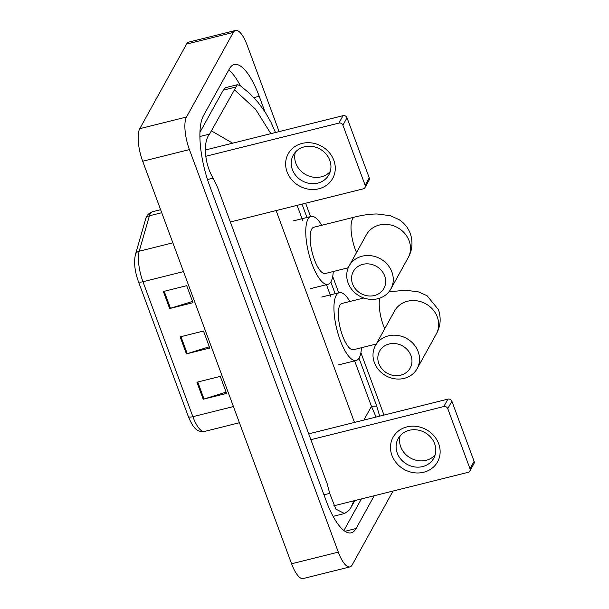 <?xml version="1.0" encoding="UTF-8"?>
<svg xmlns="http://www.w3.org/2000/svg" width="609" height="609" viewBox="0 0 609 609"><rect width="100%" height="100%" fill="white"/><g stroke="black" fill="none" stroke-linecap="round" stroke-linejoin="round"><path stroke-width="0.91" d="M196.913 382.224L220.268 376.4L226.563 393.406L203.2 399.23L196.913 382.224M163.357 291.513L186.712 285.69L193.007 302.696L169.645 308.519L163.357 291.513M180.135 336.868L203.49 331.045L209.785 348.051L186.423 353.875L180.135 336.868M209.313 346.78L187.252 353.646A5.085 1.568 159.7 0 1 186.423 353.875M192.535 301.425L170.474 308.283A5.085 1.568 159.7 0 1 169.645 308.519M226.091 392.135L204.03 399.002A5.085 1.568 159.7 0 1 203.2 399.23M393.049 491.044L352.177 564.916A25.418 8.153 -104 0 1 349.939 566.903L303.213 578.55A25.418 8.153 -104 0 1 291.589 563.782L142.689 161.248A25.418 8.153 -104 0 1 139.773 128.674L186.582 44.084A25.418 8.153 -104 0 1 188.82 42.097L235.546 30.45A25.418 8.153 -104 0 1 247.17 45.218L279.12 131.605M349.939 566.903A25.418 8.153 -104 0 1 338.315 552.127L189.414 149.601A25.418 8.153 -104 0 1 186.499 117.027L233.3 32.437A25.418 8.153 -104 0 1 235.546 30.45M305.611 203.223L310.56 216.598M332.712 276.486L338.749 292.8M360.901 352.68L383.982 415.072M264.892 111.653L259.213 96.298A54.65 17.524 76 0 0 234.221 64.539A54.65 17.524 76 0 0 229.403 68.809L203.398 115.801A54.65 17.524 76 0 0 209.663 185.836L326.272 501.055A54.65 17.524 76 0 0 351.264 532.814A54.65 17.524 76 0 0 356.075 528.543L374.231 495.734M240.365 85.762A54.65 17.524 76 0 0 228.725 70.035M343.902 530.515L361.381 498.938M353.905 500.804L350.974 507.495L348.835 510.532L344.511 513.532L335.848 509.116L329.713 493.374L327.193 483.797L217.504 187.267L213.112 178.148C203.977 162.885 203.147 141.288 209.58 134.079L237.312 84.727L226.289 87.475A34.317 11 76 0 0 223.267 90.155L199.95 132.29M333.1 516.356A34.317 11 76 0 0 333.496 516.28L344.511 513.532M237.312 84.727L240.266 85.694M350.974 507.495L354.796 500.583M376.058 417.051L371.46 406.348L376.705 406.043L358.998 358.191M211.719 131.042L232.646 143.191M270.868 133.66L255.559 109.232L234.503 89.858M438.678 443.748A25.418 22.761 29 0 1 423.704 472.249A25.418 22.761 29 0 1 391.952 455.403A25.418 22.761 29 0 1 406.926 426.894A25.418 22.761 29 0 1 438.678 443.748M397.258 453.088A20.333 18.209 -151 0 0 414.805 466.951A20.333 18.209 -151 0 0 433.737 458.28A20.333 18.209 -151 0 0 434.636 443.771A20.333 18.209 -151 0 0 417.096 429.916A20.333 18.209 -151 0 0 398.157 438.587A20.333 18.209 -151 0 0 397.258 453.088M435.13 454.946A20.333 18.209 29 0 1 416.32 460.305A20.333 18.209 29 0 1 400.73 446.816A20.333 18.209 29 0 1 400.242 435.641M333.747 505.828L468.131 472.325A3.174 2.847 -151 0 0 470.003 468.763L474.106 461.34A3.174 2.847 29 0 1 473.969 463.609L469.859 471.023M447.767 408.662A3.174 2.847 -151 0 0 443.801 406.553L447.904 399.139A3.174 2.847 29 0 1 451.878 401.24L447.767 408.662L470.003 468.763M310.879 439.698L443.801 406.553M451.878 401.24L474.106 461.34M447.904 399.139L308.71 433.844M410.961 355.587A17.478 15.651 -151 0 0 389.128 344.001A17.478 15.651 -151 0 0 378.836 363.596A17.478 15.651 -151 0 0 400.669 375.182A17.478 15.651 -151 0 0 410.961 355.587M374.368 362.583A23.827 21.345 29 0 1 375.418 345.585A23.827 21.345 29 0 1 397.608 335.422A23.827 21.345 29 0 1 418.17 351.659A23.827 21.345 29 0 1 417.119 368.658A23.827 21.345 29 0 1 394.929 378.821A23.827 21.345 29 0 1 374.368 362.583M363.855 297.999L341.953 303.457A23.827 7.643 76 0 0 339.852 305.322A23.827 7.643 76 0 0 341.352 332.217A23.827 7.643 76 0 0 353.479 349.703L376.278 344.016M361.434 347.716A34.949 11.206 -104 0 1 359.249 357.765A34.949 11.206 -104 0 1 356.174 360.49A34.949 11.206 -104 0 1 338.391 334.851A34.949 11.206 -104 0 1 336.183 295.395A34.949 11.206 -104 0 1 339.259 292.67A34.949 11.206 -104 0 1 349.901 301.478M384.69 275.93A17.478 15.651 -151 0 0 362.857 264.344A17.478 15.651 -151 0 0 352.565 283.939A17.478 15.651 -151 0 0 374.398 295.525A17.478 15.651 -151 0 0 384.69 275.93M348.097 282.919A23.827 21.345 29 0 1 349.147 265.92A23.827 21.345 29 0 1 371.338 255.757A23.827 21.345 29 0 1 391.899 271.995A23.827 21.345 29 0 1 390.849 288.993A23.827 21.345 29 0 1 368.658 299.156A23.827 21.345 29 0 1 348.097 282.919M349.147 265.92L366.39 234.754A23.827 21.345 -151 0 1 388.58 224.592A23.827 21.345 -151 0 1 409.141 240.829A23.827 21.345 -151 0 1 408.091 257.828C412.362 250.291 413.108 242.192 410.306 233.536C407.977 227.56 404.178 222.894 398.91 219.552L390.232 215.677L377.024 213.98C370.021 214.033 362.561 215.068 354.644 217.07L313.764 227.264A23.827 7.643 76 0 0 311.663 229.121A23.827 7.643 76 0 0 313.171 256.024A23.827 7.643 76 0 0 325.297 273.502L348.241 267.785M333.245 271.523A34.949 11.206 -104 0 1 331.06 281.564A34.949 11.206 -104 0 1 327.985 284.296A34.949 11.206 -104 0 1 310.202 258.658A34.949 11.206 -104 0 1 307.994 219.202A34.949 11.206 -104 0 1 311.077 216.469A34.949 11.206 -104 0 1 321.719 225.277M333.816 160.274A25.418 22.761 29 0 1 318.842 188.782A25.418 22.761 29 0 1 287.098 171.928A25.418 22.761 29 0 1 302.072 143.427A25.418 22.761 29 0 1 333.816 160.274M292.396 169.622A20.333 18.209 -151 0 0 309.943 183.476A20.333 18.209 -151 0 0 328.883 174.806A20.333 18.209 -151 0 0 329.781 160.296A20.333 18.209 -151 0 0 312.234 146.442A20.333 18.209 -151 0 0 293.294 155.112A20.333 18.209 -151 0 0 292.396 169.622M330.268 171.472A20.333 18.209 29 0 1 311.458 176.831A20.333 18.209 29 0 1 295.875 163.341A20.333 18.209 29 0 1 295.38 152.166M230.347 221.988L363.268 188.851A3.174 2.847 -151 0 0 365.141 185.288L369.244 177.866A3.174 2.847 29 0 1 369.107 180.135L365.004 187.549M342.913 125.188A3.174 2.847 -151 0 0 338.939 123.087L343.05 115.664A3.174 2.847 29 0 1 347.016 117.773L342.913 125.188L365.141 185.288M205.804 156.277L338.939 123.087M347.016 117.773L369.244 177.866M343.05 115.664L205.385 149.989M138.334 281.343A6.356 1.956 -20.3 0 0 138.365 281.457A6.356 1.956 -20.3 0 0 142.955 281.723L192.878 416.678A6.356 1.956 159.7 0 1 188.288 416.404A6.356 1.956 159.7 0 1 188.257 416.29M233.43 406.561L192.878 416.678A25.418 8.153 76 0 0 204.502 431.446C197.187 432.184 193.525 428.888 188.288 416.404L138.365 281.457C134.726 271.18 133.736 262.228 135.419 254.615A6.356 5.268 16 0 1 139.217 251.22A25.418 8.153 76 0 0 142.955 281.723L183.515 271.614M135.419 254.615L145.604 219.187A6.356 5.268 16 0 1 149.411 215.792L139.217 251.22L172.865 242.831M145.604 219.187C146.464 215.578 148.756 213.097 152.471 211.742A25.418 8.153 76 0 0 149.411 215.792L161.728 212.716M180.964 336.655L187.252 353.646M197.742 382.01L204.03 399.002M164.194 291.3L170.474 308.283M363.855 420.096L371.46 406.348L354.644 360.871M297.108 205.347L302.719 220.519M326.454 284.677L330.908 296.712M276.121 210.577L354.484 422.433M233.3 32.437L186.582 44.084M186.499 117.027L139.773 128.674M189.414 149.601L142.689 161.248M338.315 552.127L291.589 563.782M253.854 97.63L259.213 96.298M345.006 531.299L356.075 528.543M323.958 494.812L329.713 493.374M207.494 179.548L213.112 178.148M199.904 136.492L209.58 134.079M223.267 90.155L235.584 87.079M388.854 291.924L405.206 290.173L418.421 291.878L427.099 295.746L438.495 309.73C441.289 318.393 440.551 326.493 436.28 334.029A23.827 21.345 -151 0 0 437.331 317.03A23.827 21.345 -151 0 0 416.769 300.793A23.827 21.345 -151 0 0 394.579 310.955L375.418 345.585M379.689 298.182A23.827 7.643 76 0 0 383.464 325.663A23.827 7.643 76 0 0 384.713 328.776M354.644 217.07A23.827 7.643 76 0 0 352.55 218.928A23.827 7.643 76 0 0 355.275 249.462A23.827 7.643 76 0 0 356.531 252.575M152.471 211.742L160.616 209.709M204.502 431.446L239.413 422.737M335.14 293.698L330.816 281.99M306.959 217.497L302.011 204.122M275.512 132.503L270.868 122.013L264.991 111.812L257.813 102.084L249.583 93.367L240.273 85.694M376.705 406.043L379.681 416.145M339.259 292.67L321.742 297.04M356.174 360.49L338.65 364.86M436.28 334.029L417.119 368.658M311.077 216.469L293.553 220.839M327.985 284.296L310.461 288.666M408.091 257.828L390.849 288.993"/></g></svg>
